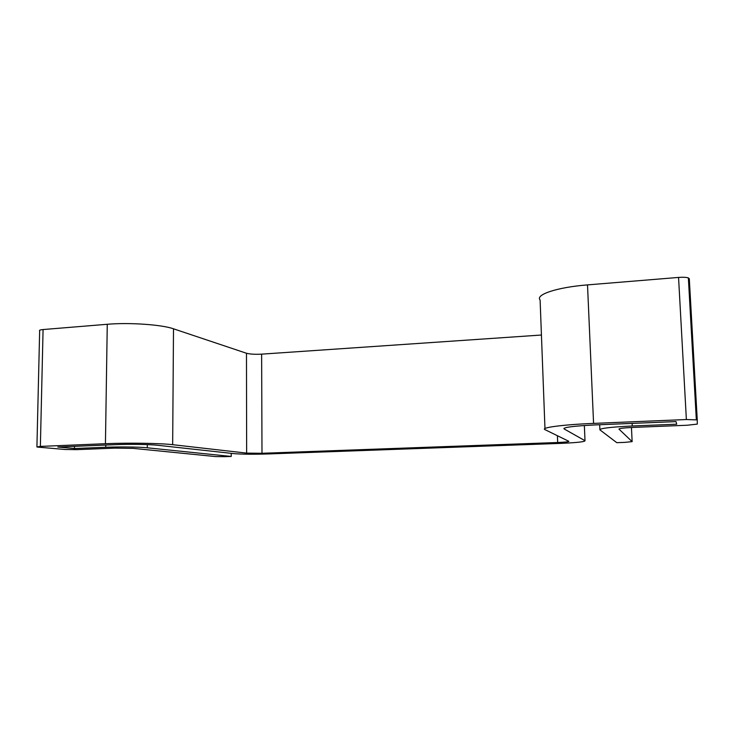 <?xml version="1.0" encoding="UTF-8"?>
<svg xmlns="http://www.w3.org/2000/svg" width="734" height="734" viewBox="0 0 734 734"><rect width="100%" height="100%" fill="white"/><g stroke="black" fill="none" stroke-linecap="round" stroke-linejoin="round"><path stroke-width="1.1" d="M541.426 335.025L261.634 354.146C255.074 354.485 250.019 354.183 246.477 353.256L173.499 328.804C161.957 324.667 129.441 322.336 107.265 324.281L43.077 329.548C40.15 329.823 39.012 330.272 39.654 330.896L38.893 363.202M632.13 423.399L632.258 425.986C610.725 427.041 599.935 428.326 599.898 429.849L616.771 442.666L624.671 442.382L632.139 441.639L618.955 429.096C619.175 428.408 624.01 427.849 633.433 427.399L687.171 425.243L697.3 424.105L697.254 419.912L686.373 419.536L678.555 277.424L587.512 284.893C556.968 287.288 535.132 294.71 540.105 299.949L544.967 428.537M587.512 284.893L593.577 423.399L686.373 419.536M593.577 423.399C562.446 424.647 540.086 427.72 545.013 429.656L568.832 441.308C568.969 441.785 565.253 442.189 557.675 442.51L261.992 453.282L246.642 453.117L172.664 444.685C160.939 443.235 127.927 442.712 105.439 443.703L40.37 446.41L36.911 446.96L38.388 447.162L65.28 449.502L76.923 449.639L114.752 448.125L133.047 448.355L215.741 456.585L225.017 456.667L231.238 456.447L147.277 447.795C139.607 446.951 119.431 446.676 105.742 447.254L105.769 445.052M632.258 425.986L676.711 424.197L676.014 421.591L595.522 424.903C573.841 425.986 563.345 427.316 564.042 428.885L585.007 440.712C584.989 441.813 576.557 442.712 559.712 443.419L267.782 453.961C253.083 454.41 241.651 454.282 233.504 453.594L157.746 445.281C149.965 444.373 129.156 444.061 114.917 444.676L57.83 447.024L74.464 448.52L105.742 447.254M74.464 448.52L74.51 446.336M231.238 456.447L231.238 453.346M697.254 419.912L689.299 278.718L688.364 277.92C686.327 277.268 683.06 277.103 678.555 277.424M43.077 329.548L40.37 446.41M599.88 429.418L599.678 424.738M564.015 428.261L564.042 428.885M585.007 440.712L584.356 425.509M147.314 444.611L147.277 447.795M246.477 353.256L246.642 453.117M173.499 328.804L172.664 444.685M261.634 354.146L261.992 453.282M557.675 442.51L557.409 435.721M632.139 441.639L631.451 427.482M107.265 324.281L105.439 443.703M38.874 363.725L36.92 446.722M688.364 277.92L696.327 419.619"/></g></svg>
